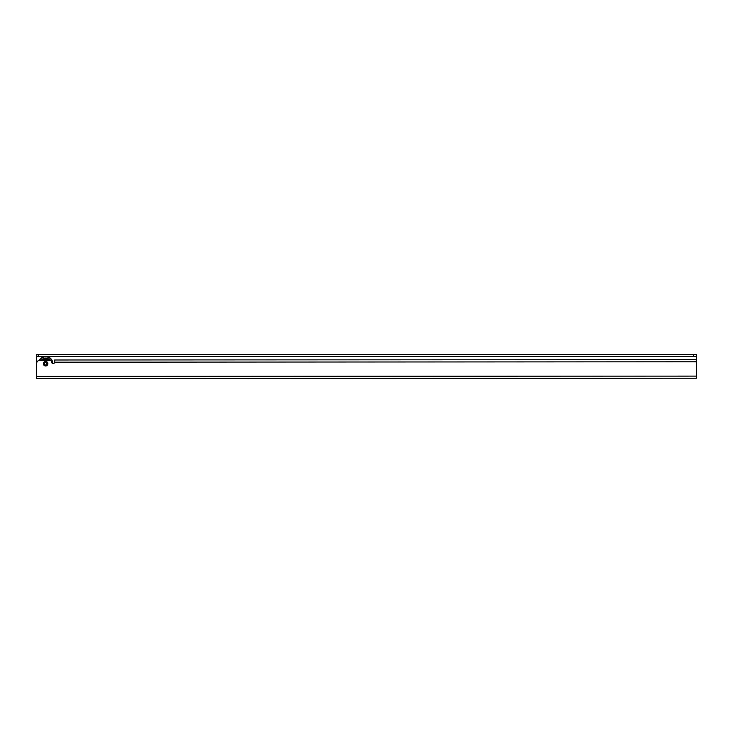 <?xml version="1.0" encoding="UTF-8"?>
<svg xmlns="http://www.w3.org/2000/svg" width="733" height="733" viewBox="0 0 733 733"><rect width="100%" height="100%" fill="white"/><g stroke="black" fill="none" stroke-linecap="round" stroke-linejoin="round"><path stroke-width="1.1" d="M602.288 378.265L696.35 378.219L696.341 361.781L54.645 362.203A1.2 1.2 0 0 1 53.445 363.403L52.858 363.403A1.2 1.2 0 0 1 51.658 362.203L51.649 360.572A1.2 1.2 0 0 1 51.649 360.563L39.646 360.416A2.996 2.996 0 0 0 36.65 363.412L36.659 378.53L173.547 378.466M36.65 356.275L36.65 354.47L36.65 356.275L693.51 356.275L693.51 354.47L36.65 354.47L36.65 363.293M696.341 368.021L696.341 356.275L693.51 356.275M38.354 354.47L38.354 356.275M696.341 356.275L696.341 354.47L693.51 354.47M694.838 361.488L696.341 361.488M696.341 361.781L696.341 359.683L54.636 359.985L54.645 362.084M36.65 363.412L36.659 376.423L696.35 376.121M180.437 378.457L185.99 378.457M600.391 378.265L278.43 378.411M276.543 378.411L189.435 378.457M696.35 378.219L36.659 378.53M42.038 360.416A4.884 4.884 0 0 1 49.248 360.407M49.001 360.407A4.71 4.71 0 0 0 42.285 360.416M47.114 360.095L47.654 360.095L47.114 360.095M43.632 360.095L44.172 360.095L43.632 360.095M42.523 360.398L42.89 360.086A1.182 1.182 0 0 1 43.384 360.416M47.902 360.407A1.182 1.182 0 0 1 48.396 360.086L48.616 360.26A0.953 0.953 0 0 1 48.845 360.26M46.179 360.15A0.706 0.706 0 0 0 46.124 359.188L46.289 359.207A0.806 0.806 0 0 1 46.298 360.169M46.289 359.207L46.756 359.298A1.182 1.182 0 0 1 46.683 360.26M44.988 360.169A0.806 0.806 0 0 1 45.006 359.207L44.805 359.234A0.953 0.953 0 0 1 44.942 359.051M44.603 360.269A1.182 1.182 0 0 1 44.53 359.298L45.006 359.207M42.89 360.086A4.554 4.554 0 0 1 44.53 359.298M46.756 359.298A4.554 4.554 0 0 1 48.396 360.086M45.107 360.15A0.706 0.706 0 0 1 45.162 359.188M44.695 359.701L45.648 358.749L46.6 359.701M48.186 360.462L49.523 360.618M41.763 360.618L43.1 360.462M41.149 360.416A5.58 5.58 0 0 1 50.146 360.407M39.234 360.444A7.193 7.193 0 0 1 52.84 363.403M52.538 363.366A6.899 6.899 0 0 0 39.591 360.416M46.839 360.407A3.509 3.509 0 0 0 44.447 360.407M44.209 360.407A3.601 3.601 0 0 1 47.086 360.407M43.394 363.715A2.245 2.245 0 0 0 45.648 365.959A2.245 2.245 0 0 0 47.892 363.705A2.245 2.245 0 0 0 45.648 361.461A2.245 2.245 0 0 0 43.394 363.715M45.648 364.933A1.228 1.228 0 0 0 46.875 363.705A1.228 1.228 0 0 0 45.648 362.487A1.228 1.228 0 0 0 44.42 363.705A1.228 1.228 0 0 0 45.648 364.933M36.65 356.577L44.722 356.577M46.573 356.577L696.341 356.577M38.263 354.47L38.263 356.275M693.675 354.47L693.675 356.275"/></g></svg>
